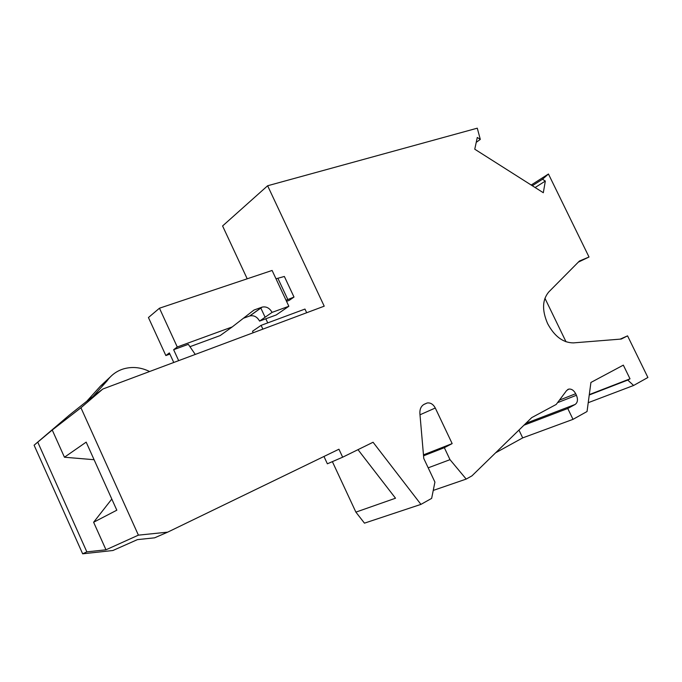 <?xml version="1.0" encoding="UTF-8"?>
<svg xmlns="http://www.w3.org/2000/svg" width="682" height="682" viewBox="0 0 682 682"><rect width="100%" height="100%" fill="white"/><g stroke="black" fill="none" stroke-linecap="round" stroke-linejoin="round"><path stroke-width="1.02" d="M531.184 185.035L548.447 174.004L589.018 257.012L579.393 261.053L548.771 291.964C542.284 299.713 541.875 310.199 547.535 323.413L547.731 323.822C554.602 336.499 563.179 342.85 573.468 342.884L621.293 339.048L627.559 335.859L647.9 377.487L633.604 385.475L627.764 380.07L630.015 378.834L623.331 365.134L590.919 382.457L587.049 411.51L573.008 419.353L567.765 408.492L575.148 404.452C577.697 402.542 578.123 399.482 576.426 395.27L575.685 393.719C573.826 390.326 571.533 388.783 568.805 389.098L566.606 390.547L556.205 404.452L531.755 417.597L471.953 475.857L466.198 479.079L450.009 459.668L444.34 447.69L452.157 443.598L435.287 408.015C433.223 404.221 430.521 402.55 427.171 402.985L424.306 404.221C421.135 405.961 419.669 409.089 419.89 413.616L423.778 458.466L434.92 482.089L431.646 498.389L420.939 504.382L364.469 523.154L355.885 512.131L332.373 461.637M267.736 322.884L265.827 318.784M265.11 317.232L260.805 308.008M247.208 278.802L222.588 225.955L267.625 185.76L324.214 306.175L102.837 389.021L80.936 407.759L52.241 430.018L34.1 445.201L69.359 415.108L86.793 401.246L100.45 386.123L110.143 377.095M495.626 452.797L522.693 437.887L518.951 430.069M355.885 512.131L395.517 498.218L357.99 449.66M420.939 504.382L373.071 442.251L342.662 457.196L338.945 449.216L167.695 532.148L138.403 535.148L105.983 549.794L93.622 522.25L116.827 510.196L86.171 442.132L64.449 457.23L94.082 459.711M323.967 456.471L327.369 463.803L342.662 457.196M37.834 442.32L86.844 551.866L82.658 553.818L112.897 550.51L137.432 539.624L154.609 537.825L167.695 532.148M102.837 389.021L86.793 401.246M93.281 396.191L107.04 380.923C111.2 375.015 116.707 370.999 123.561 368.877C132.308 366.405 140.978 367.291 149.597 371.52M286.056 300.302L294.002 297.054L289.236 300.37L286.542 301.342M259.578 321.086L276.193 314.973L288.853 306.269L272.067 312.39L259.578 321.086C257.174 316.832 253.934 315.118 249.834 315.937L243.397 318.255M288.853 306.269L272.101 270.456L159.46 308.213L148.437 317.539L165.854 355.552L169.895 354.069M189.946 346.695L220.15 335.587L232.221 326.934L177.26 346.985L173.646 349.695L178.667 360.642M294.002 297.054L284.36 276.466L275.997 278.785M306.687 312.731L304.965 309.065L261.104 325.348L252.519 331.256L253.21 332.748M232.221 326.934L253.985 310.046L261.956 307.181L249.603 316.013M272.067 312.39C269.62 308.059 266.33 306.295 262.186 307.105L261.956 307.181M159.46 308.213L177.26 346.985M262.868 329.133L261.104 325.348M82.658 553.818L34.1 445.201M138.403 535.148L80.936 407.759M64.449 457.23L52.241 430.018M86.844 551.866L105.983 549.794M93.622 522.25L111.805 499.053M548.447 174.004L542.488 179.238L545.336 181.062L535.123 187.533M476.232 142.359L480.307 139.392L477.289 137.457L474.757 149.205L543.315 192.733L545.336 181.062M480.307 139.392L477.281 128.182L267.625 185.76M532.292 185.734L542.488 179.238M588.225 402.695L633.604 385.475M630.015 378.834L589.308 394.605M589.257 394.972L627.764 380.07M589.018 257.012L578.327 262.127M566.026 341.801L544.927 298.247M627.559 335.859L620.177 339.142M567.765 408.492L523.938 425.21M423.462 454.851L452.157 443.598M423.548 455.823L444.34 447.69M428.194 467.826L450.009 459.668M466.198 479.079L433.249 490.426M573.008 419.353L522.693 437.887M173.757 362.483L169.366 352.909L165.854 355.552M173.646 349.695L188.317 344.333L195.265 354.427M107.04 380.923L100.45 386.123M286.116 300.43L287.71 299.313L278.043 278.631M559.453 400.112L575.685 393.719M557.535 402.67L576.426 395.27M525.899 423.309L575.148 404.452M419.993 414.792L435.287 408.015M249.834 315.937L262.186 307.105M567.697 389.541L568.805 389.098M427.171 402.985L423.692 404.562"/></g></svg>
